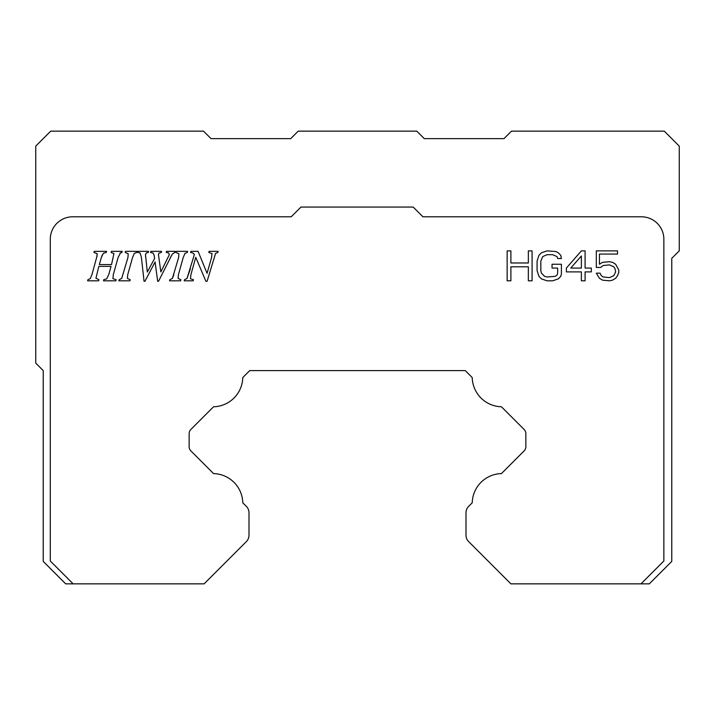 <?xml version="1.0" encoding="UTF-8"?>
<svg xmlns="http://www.w3.org/2000/svg" width="715" height="715" viewBox="0 0 715 715"><rect width="100%" height="100%" fill="white"/><g stroke="black" fill="none" stroke-linecap="round" stroke-linejoin="round"><path stroke-width="1.07" d="M73.145 583.851L204.106 583.851L246.371 541.577A8.982 8.982 0 0 0 248.999 535.231L248.999 512.744A8.982 8.982 0 0 0 246.371 506.399L242.769 502.788A29.932 29.932 0 0 0 213.571 473.598L190.896 450.915A5.988 5.988 0 0 1 189.144 446.687L189.144 433.683A5.988 5.988 0 0 1 190.896 429.447L213.579 406.764A29.932 29.932 0 0 0 242.769 377.574L249.75 370.593L465.25 370.593L472.231 377.574A29.932 29.932 0 0 0 501.421 406.764L524.104 429.447A5.988 5.988 0 0 1 525.856 433.683L525.856 446.687A5.988 5.988 0 0 1 524.104 450.915L501.43 473.598A29.932 29.932 0 0 0 472.231 502.788L468.629 506.399A8.982 8.982 0 0 0 466.001 512.744L466.001 535.231A8.982 8.982 0 0 0 468.629 541.577L510.894 583.851L649.318 583.851L671.769 561.4L671.769 258.356L679.25 250.876L679.25 146.119L664.289 131.149L511.457 131.149L503.977 138.639L424.272 138.639L416.791 131.149L298.209 131.149L290.728 138.639L211.023 138.639L203.543 131.149L50.711 131.149L35.75 146.119L35.75 363.113L43.231 370.593L43.231 561.4L65.682 583.851L73.145 583.851L50.282 560.989L50.282 239.239A22.451 22.451 0 0 1 72.733 216.788L291.228 216.788L300.952 207.064L413.19 207.064L422.914 216.788L641.409 216.788A22.451 22.451 0 0 1 663.86 239.239L663.86 560.989L640.998 583.851M190.485 278.823L193.47 279.699L193.148 280.807L184.22 280.807L184.542 279.699L186.999 278.484L194.382 254.495L192.871 252.994L190.574 252.449L190.869 251.34L198.073 251.34L207.064 273.327L211.577 257.516L211.971 253.539L208.807 252.449L209.102 251.34L218.182 251.34L217.861 252.449L215.546 253.459L207.1 281.272L205.893 281.272L195.749 257.311L190.914 274.623L190.485 278.823L190.914 274.623M172.369 278.484L178.625 257.516L178.866 253.754L175.872 252.449L176.176 251.34L187.607 251.34L187.294 252.449L184.997 253.351L183.219 257.516L178.428 274.623L178.089 278.457L180.904 279.699L180.582 280.807L169.527 280.807L169.848 279.699L172.369 278.484L173.852 274.623M145.476 254.576L147.308 272.031L154.592 258.481L154.234 255.559L153.055 253.03L150.525 252.449L150.847 251.34L161.599 251.34L161.277 252.449L158.918 253.199L158.444 254.647L160.857 271.923L168.999 255.371L169.249 254.2L168.499 252.842L166.246 252.449L166.497 251.34L175.103 251.34L174.791 252.449L172.27 254.129L158.533 281.272L157.657 281.272L155.084 261.976L144.922 281.272L144.046 281.272L141.382 257.177L140.104 252.985L137.53 252.449L137.852 251.34L148.604 251.34L148.291 252.449L146.307 252.967L145.476 254.576L145.663 257.177M134.322 253.351L132.543 257.516L127.753 274.623L127.404 278.457L130.219 279.699L129.907 280.807L118.842 280.807L119.164 279.699L121.684 278.484L127.94 257.516L128.191 253.754L125.197 252.449L125.491 251.34L136.931 251.34L136.61 252.449L134.322 253.351L132.543 257.516M102.156 255.246L101.316 257.516L103.38 253.235L106.231 252.449L103.38 253.235M101.316 257.516L99.331 264.568L111.54 264.568L113.926 253.557L111.111 252.449L111.415 251.34L122.274 251.34L121.514 252.484M120.558 252.761L118.1 257.516L113.31 274.623L112.934 278.689L116.143 279.699L115.821 280.807L103.487 280.807L103.782 279.699L106.669 278.859L108.725 274.623L111.031 266.382L98.84 266.382L95.944 278.224L98.929 279.699L98.607 280.807L87.614 280.807L87.936 279.699L90.349 278.591L91.94 274.623L97.124 255.702M106.231 252.449L106.553 251.34L94.264 251.34L93.969 252.449L97.169 253.646L96.713 257.516M112.934 278.689L116.143 279.699M510.894 262.977L528.349 262.977L528.349 250.876L532.094 250.876L532.094 280.807L528.349 280.807L528.349 266.793L510.894 266.793L510.894 280.807L507.15 280.807L507.15 250.876L510.894 250.876L510.894 262.977M557.655 268.071L552.043 268.071L552.043 264.246L561.4 264.246L561.4 273.8L560.775 276.348L558.281 278.895L552.668 280.807L547.055 280.807L541.443 278.895L538.949 276.348L537.081 270.619L537.081 261.064L538.949 255.335L541.443 252.788L547.055 250.876L555.787 251.51L558.281 252.788L560.775 255.335L561.4 258.517L557.655 258.517L557.039 256.605L552.668 254.692L547.055 254.692L542.694 256.605L540.826 261.064L540.826 270.619L541.443 273.166L544.562 276.348L547.055 276.982L555.162 276.348L557.039 275.069L557.655 273.166L557.655 268.071M581.358 271.888L566.387 271.888L566.387 268.071L581.358 250.876L585.093 250.876L585.093 268.071L591.332 268.071L591.332 271.888L585.093 271.888L585.093 280.807L581.358 280.807L581.358 271.888M615.651 271.888L613.774 275.713L609.412 277.617L603.174 276.982L601.306 275.713L600.064 273.166L596.319 273.166L599.438 278.26L602.557 280.164L609.412 280.807L612.532 280.164L615.651 278.26L617.519 275.713L618.77 272.522L618.77 269.975L615.651 264.246L612.532 262.334L609.412 261.699L602.557 262.334L599.438 264.246L599.438 254.057L617.519 254.057L617.519 250.876L596.319 250.876L596.319 267.428L600.68 267.428L603.174 265.524L609.412 264.881L613.774 266.793L615.025 268.706L615.651 271.888M140.104 252.985L137.53 252.449M172.27 254.129L170.233 257.883M158.918 253.199L158.444 254.647M95.944 278.224L98.929 279.699M178.625 257.516L178.866 253.754L175.872 252.449M121.952 252.449L119.932 253.217M186.999 278.484L190.44 268.617M581.358 268.071L570.749 268.071L581.358 255.97L581.358 268.071"/></g></svg>

